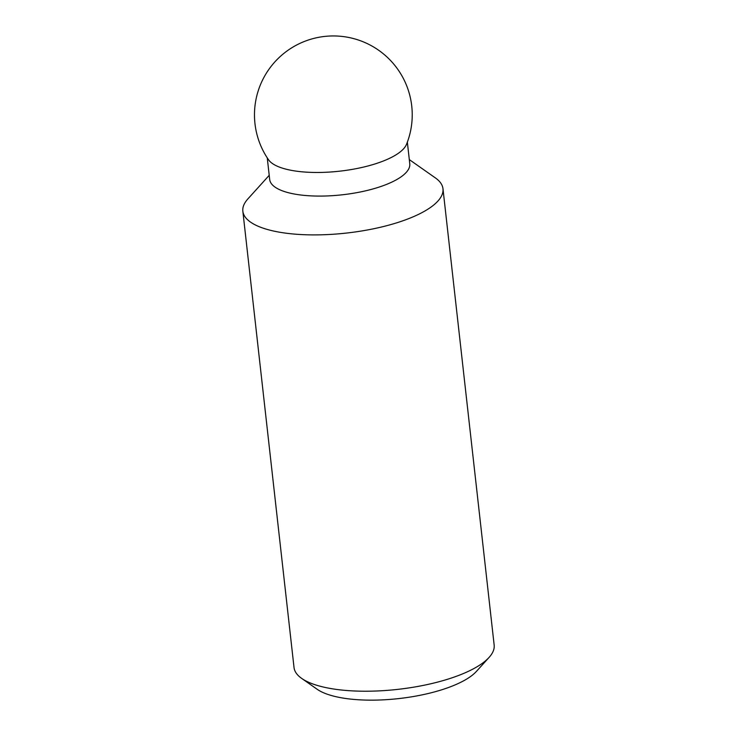 <?xml version="1.0" encoding="UTF-8"?>
<svg xmlns="http://www.w3.org/2000/svg" width="737" height="737" viewBox="0 0 737 737"><rect width="100%" height="100%" fill="white"/><g stroke="black" fill="none" stroke-linecap="round" stroke-linejoin="round"><path stroke-width="1.11" d="M409.302 159.597L435.337 177.875A100.693 33.285 173.6 0 1 442.974 188.746L494.159 645.078A100.693 33.285 173.6 0 1 489.119 657.367A100.693 33.285 173.6 0 1 320.77 686.405A100.693 33.285 173.6 0 1 301.663 678.399A100.693 33.285 173.6 0 1 294.026 667.519L242.842 211.197A100.693 33.285 173.6 0 1 247.881 198.907L269.217 175.314M489.119 657.367L476.452 671.37A85.593 28.292 173.6 0 1 333.354 696.06A85.593 28.292 173.6 0 1 317.113 689.242L301.663 678.399M442.974 188.746A100.693 33.285 173.6 0 1 381.269 227.06A100.693 33.285 173.6 0 1 269.585 230.082A100.693 33.285 173.6 0 1 242.842 211.197M407.349 142.149L409.772 163.78A70.485 23.298 173.6 0 1 366.584 190.597A70.485 23.298 173.6 0 1 288.397 192.716A70.485 23.298 173.6 0 1 269.687 179.496L267.255 157.865M285.753 169.105A70.485 23.298 173.6 0 1 268.581 159.837A78.877 78.877 0 0 1 353.18 38.481A78.877 78.877 0 0 1 406.492 144.369A70.485 23.298 173.6 0 1 358.108 168.276A70.485 23.298 173.6 0 1 285.753 169.105"/></g></svg>

